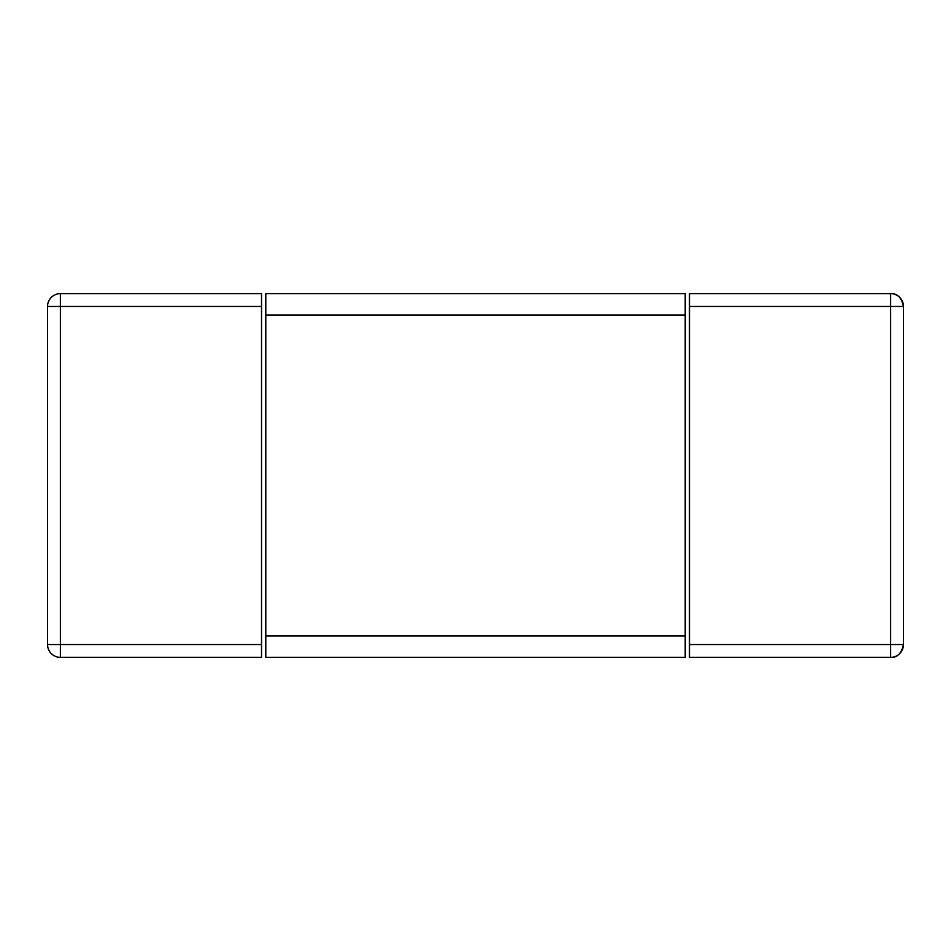 <?xml version="1.0" encoding="UTF-8"?>
<svg xmlns="http://www.w3.org/2000/svg" width="951" height="951" viewBox="0 0 951 951"><rect width="100%" height="100%" fill="white"/><g stroke="black" fill="none" stroke-linecap="round" stroke-linejoin="round"><path stroke-width="1.43" d="M903.45 306.46C901.607 297.58 897.328 293.3 890.611 293.621L890.611 306.46L903.45 306.46L903.45 644.54C901.607 653.42 897.328 657.7 890.611 657.379A12.838 12.838 0 0 0 903.45 644.54L890.611 644.54L890.611 657.379L689.475 657.379L689.475 293.621L890.611 293.621A12.838 12.838 0 0 1 903.45 306.46A12.838 12.838 0 0 0 890.611 293.621M261.525 293.621L261.525 657.379L60.388 657.379L60.388 644.54L47.55 644.54A12.838 12.838 0 0 0 60.388 657.379A12.838 12.838 0 0 1 47.55 644.54L47.55 306.46A12.838 12.838 0 0 1 60.388 293.621L261.525 293.621M60.388 293.621A12.838 12.838 0 0 0 47.55 306.46L60.388 306.46L60.388 293.621M265.804 315.019L265.804 293.621L685.195 293.621L685.195 657.379L265.804 657.379L265.804 315.019L685.195 315.019M689.475 306.46L890.611 306.46L890.611 644.54L689.475 644.54M261.525 644.54L60.388 644.54L60.388 306.46L261.525 306.46M685.195 635.981L265.804 635.981"/></g></svg>
